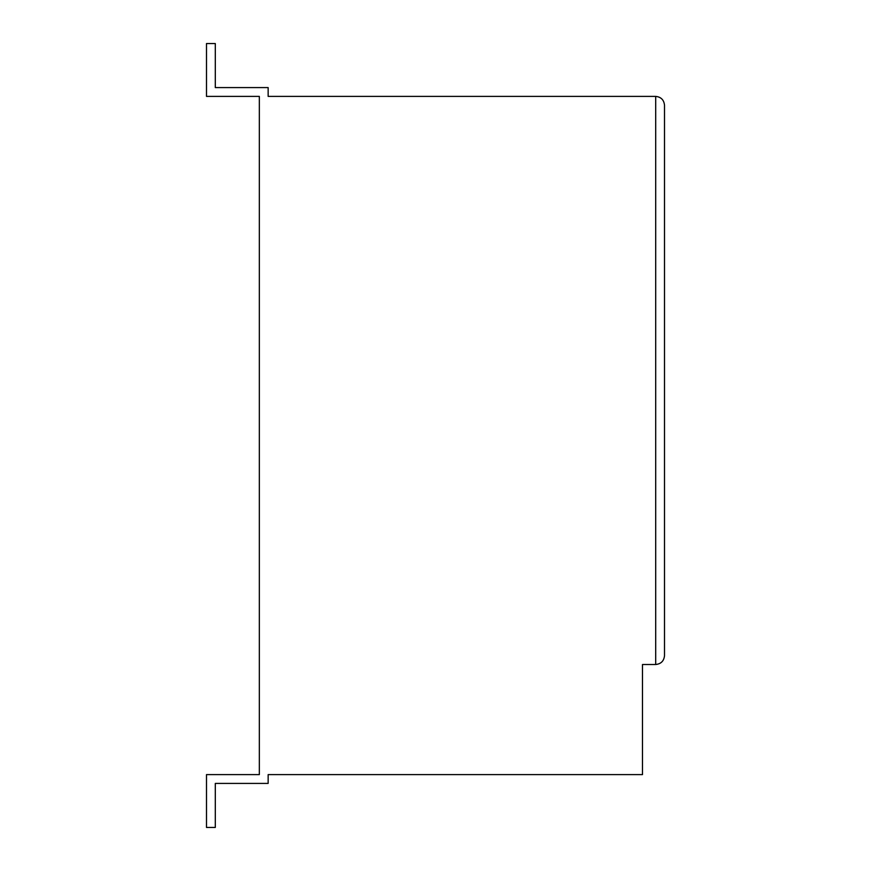 <?xml version="1.0" encoding="UTF-8"?>
<svg xmlns="http://www.w3.org/2000/svg" width="871" height="871" viewBox="0 0 871 871"><rect width="100%" height="100%" fill="white"/><g stroke="black" fill="none" stroke-linecap="round" stroke-linejoin="round"><path stroke-width="1.31" d="M664.508 105.206C663.942 99.893 661.013 96.953 655.7 96.398L655.7 664.508L642.482 664.508L642.482 774.602L268.148 774.602L268.148 783.41L215.3 783.41L215.3 827.45L206.492 827.45L206.492 774.602L259.34 774.602L259.34 96.398L206.492 96.398L206.492 43.55L215.3 43.55L215.3 87.59L268.148 87.59L268.148 96.398L655.7 96.398C661.013 96.953 663.942 99.893 664.508 105.206L664.508 655.7C663.942 661.013 661.013 663.942 655.7 664.508C661.013 663.942 663.942 661.013 664.508 655.7"/></g></svg>
